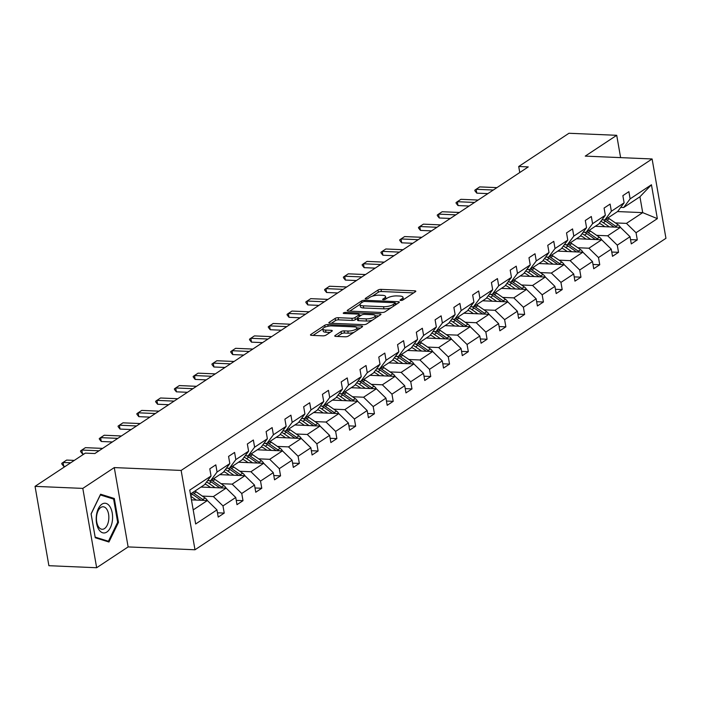<?xml version="1.0" encoding="UTF-8"?>
<svg xmlns="http://www.w3.org/2000/svg" width="701" height="701" viewBox="0 0 701 701"><rect width="100%" height="100%" fill="white"/><g stroke="black" fill="none" stroke-linecap="round" stroke-linejoin="round"><path stroke-width="1.05" d="M400.788 300.466A1.568 0.482 -9.9 0 0 402.926 299.975L415.474 291.677A2.243 0.692 -9.9 0 0 415.816 291.213A2.243 0.692 -9.9 0 0 414.782 290.819L381.029 289.373A2.243 0.692 -9.9 0 0 377.97 290.074L365.423 298.381A1.568 0.482 -9.9 0 0 365.186 298.705A1.568 0.482 -9.9 0 0 365.904 298.985A1.568 0.482 -9.9 0 0 368.051 298.495L369.672 297.417A7.185 2.226 -9.9 0 1 379.451 295.174L382.264 295.296A7.185 2.226 -9.9 0 1 385.568 296.558A7.185 2.226 -9.9 0 1 384.481 298.048L382.86 299.125A1.568 0.482 -9.9 0 0 382.623 299.45A1.568 0.482 -9.9 0 0 383.342 299.721A1.568 0.482 -9.9 0 0 385.489 299.231L387.11 298.162A7.185 2.226 -9.9 0 1 396.889 295.918L399.701 296.032A7.185 2.226 -9.9 0 1 403.005 297.303A7.185 2.226 -9.9 0 1 401.927 298.792L400.297 299.87A1.568 0.482 -9.9 0 0 400.061 300.194A1.568 0.482 -9.9 0 0 400.788 300.466M335.096 335.534A2.243 0.692 -9.9 0 0 334.754 335.998A2.243 0.692 -9.9 0 0 335.788 336.392L345.26 336.795A2.243 0.692 -9.9 0 0 348.318 336.094L362.251 326.876A2.243 0.692 -9.9 0 0 362.592 326.412A2.243 0.692 -9.9 0 0 361.558 326.018L327.805 324.572A2.243 0.692 -9.9 0 0 324.756 325.273L310.815 334.491A2.243 0.692 -9.9 0 0 310.473 334.964A2.243 0.692 -9.9 0 0 311.507 335.358L322.942 335.84A2.243 0.692 -9.9 0 0 326 335.139L331.967 331.196A2.243 0.692 -9.9 0 0 332.3 330.732A2.243 0.692 -9.9 0 0 331.275 330.337L325.597 330.092A6.011 1.858 -9.9 0 1 322.837 329.041A6.011 1.858 -9.9 0 1 325.755 326.85A6.011 1.858 -9.9 0 1 331.923 325.912L354.145 326.859A6.011 1.858 -9.9 0 1 356.897 327.919A6.011 1.858 -9.9 0 1 353.987 330.101A6.011 1.858 -9.9 0 1 347.819 331.038L344.121 330.881A2.243 0.692 -9.9 0 0 341.063 331.582L335.096 335.534L335.236 336.322M114.281 467.585L82.806 488.395L35.05 486.363L48.895 565.698L96.65 567.731L128.125 546.92L194.992 549.768L181.138 470.432L114.281 467.585L128.125 546.92M620.613 157.629L616.714 135.302L585.247 156.113L652.105 158.969L181.138 470.432M616.714 135.302L568.958 133.269L518.714 166.496L519.765 172.525M35.05 486.363L85.303 453.126L94.854 453.538L528.265 166.908L518.714 166.496M382.001 312.497A2.243 0.692 -9.9 0 0 385.059 311.796L398.992 302.578A2.243 0.692 -9.9 0 0 399.333 302.113A2.243 0.692 -9.9 0 0 398.299 301.719L364.546 300.273A2.243 0.692 -9.9 0 0 361.497 300.974L347.556 310.192A2.243 0.692 -9.9 0 0 347.214 310.666A2.243 0.692 -9.9 0 0 348.248 311.06L382.001 312.497M380.625 314.723L366.684 323.941A2.243 0.692 -9.9 0 1 363.626 324.651L329.873 323.205A2.243 0.692 -9.9 0 1 328.848 322.81A2.243 0.692 -9.9 0 1 329.181 322.346L335.148 318.403A2.243 0.692 -9.9 0 1 338.206 317.702L351.893 318.28A2.243 0.692 -9.9 0 0 354.951 317.579L358.912 314.968A2.243 0.692 -9.9 0 0 359.245 314.495A2.243 0.692 -9.9 0 0 358.211 314.101L343.963 313.496A1.568 0.482 -9.9 0 1 343.245 313.216A1.568 0.482 -9.9 0 1 344.007 312.646A1.568 0.482 -9.9 0 1 345.619 312.401L379.933 313.864A2.243 0.692 -9.9 0 1 380.967 314.258A2.243 0.692 -9.9 0 1 380.625 314.723M82.806 488.395L96.65 567.731M217.468 512.808L224.232 513.088L218.213 517.075L216.959 509.89L195.658 523.98L189.743 490.095L211.045 476.014L204.596 484.671L190.427 494.039M194.992 549.768L665.95 238.305L652.105 158.969M217.065 472.027L229.823 463.589L223.374 472.255L210.615 480.693L217.065 472.027L215.812 464.851L209.792 468.829L211.045 476.014M229.823 463.589L228.57 456.412L234.59 452.434L235.843 459.611L248.601 451.172L247.348 443.996L253.359 440.009L254.612 447.194L267.37 438.756L266.117 431.579L272.137 427.592L273.39 434.778L286.148 426.339L284.895 419.154L290.915 415.176L292.168 422.361L304.926 413.923L303.673 406.738L309.693 402.76L310.946 409.945L323.704 401.507L322.451 394.321L328.462 390.343L329.715 397.528L342.474 389.09L341.221 381.905L347.24 377.927L348.493 385.112L361.252 376.674L359.999 369.488L366.018 365.51L367.271 372.695L380.03 364.257L378.777 357.072L384.796 353.094L386.049 360.27L398.808 351.841L397.555 344.655L403.566 340.677L404.819 347.854L417.577 339.415L416.324 332.239L422.344 328.261L423.597 335.437L436.355 326.999L435.102 319.822L441.122 315.836L442.375 323.021L455.133 314.583L453.88 307.406L459.9 303.419L461.153 310.604L473.911 302.166L472.658 294.981L478.669 291.003L479.922 298.188L492.68 289.75L491.427 282.564L497.447 278.586L498.7 285.771L511.458 277.333L510.205 270.148L516.225 266.17L517.478 273.355L530.236 264.917L528.983 257.731L535.003 253.753L536.256 260.938L549.014 252.5L547.761 245.315L553.772 241.337L555.026 248.522L567.784 240.084L566.531 232.898L572.551 228.92L573.804 236.106L586.562 227.667L585.309 220.482L591.329 216.504L592.582 223.68L605.34 215.251L604.087 208.066L610.107 204.087L611.36 211.264L624.118 202.826L622.865 195.649L628.876 191.662L630.129 198.847L651.439 184.757L657.345 218.642L636.044 232.732L637.297 239.908L631.286 243.895L630.024 236.71L617.274 245.148L618.527 252.325L612.508 256.312L611.254 249.127L598.496 257.565L599.749 264.75L593.729 268.728L592.476 261.543L579.718 269.981L580.971 277.167L574.951 281.145L573.698 273.96L560.94 282.398L562.193 289.583L556.182 293.561L554.92 286.376L542.171 294.814L543.424 302L537.404 305.978L536.151 298.792L523.393 307.231L524.646 314.416L518.626 318.394L517.373 311.209L504.615 319.647L505.868 326.832L499.848 330.811L498.595 323.625L485.837 332.064L487.09 339.249L481.079 343.227L479.817 336.051L467.059 344.48L468.321 351.665L462.301 355.644L461.048 348.467L448.29 356.905L449.543 364.082L443.523 368.06L442.27 360.884L429.511 369.322L430.764 376.498L424.745 380.485L423.492 373.3L410.733 381.738L411.986 388.915L405.975 392.902L404.714 385.716L391.955 394.155L393.217 401.34L387.197 405.318L385.944 398.133L373.186 406.571L374.439 413.756L368.419 417.735L367.166 410.549L354.408 418.988L355.661 426.173L349.641 430.151L348.388 422.966L335.63 431.404L336.883 438.589L330.863 442.568L329.61 435.382L316.852 443.821L318.114 451.006L312.094 454.984L310.841 447.799L298.083 456.237L299.336 463.422L293.316 467.401L292.063 460.215L279.305 468.654L280.558 475.839L274.538 479.817L273.285 472.64L260.527 481.07L261.78 488.255L255.76 492.233L254.507 485.057L241.749 493.495L243.01 500.672L236.991 504.659L235.738 497.473L222.979 505.912L224.232 513.088M201.003 487.055L226.143 488.124L213.384 496.562L202.326 496.089M213.384 496.562L222.979 505.912M226.143 488.124L235.738 497.473M207.654 480.571L210.615 480.693M219.772 474.638L244.912 475.707L232.154 484.146L221.104 483.672M232.154 484.146L241.749 493.495M241.389 475.558A6.064 4.705 -123.5 0 0 240.329 474.656L242.616 473.149A6.064 4.705 -123.5 0 1 244.912 475.707L254.507 485.057M248.601 451.172L242.143 459.838L229.385 468.277L235.843 459.611M226.432 468.154L229.385 468.277M238.55 462.213L263.69 463.291L250.932 471.729L239.873 471.256M250.932 471.729L260.527 481.07M260.167 463.142A6.064 4.705 -123.5 0 0 259.107 462.239L261.394 460.732A6.064 4.705 -123.5 0 1 263.69 463.291L273.285 472.64M267.37 438.756L260.921 447.422L248.163 455.86L254.612 447.194M245.201 455.729L248.163 455.86M257.328 449.797L282.468 450.874L269.71 459.313L258.651 458.84M269.71 459.313L279.305 468.654M278.945 450.725A6.064 4.705 -123.5 0 0 277.885 449.823L280.172 448.316A6.064 4.705 -123.5 0 1 282.468 450.874L292.063 460.215M286.148 426.339L279.699 435.006L266.941 443.444L273.39 434.778M263.979 443.312L266.941 443.444M276.106 437.38L301.246 438.458L288.488 446.887L277.43 446.423M288.488 446.887L298.083 456.237M297.715 438.3A6.064 4.705 -123.5 0 0 296.654 437.406L298.941 435.899A6.064 4.705 -123.5 0 1 301.237 438.458L310.841 447.799M304.926 413.923L298.477 422.589L285.719 431.027L292.168 422.361M282.757 430.896L285.719 431.027M294.876 424.964L320.015 426.042L307.257 434.471L296.208 434.007M307.257 434.471L316.852 443.821M316.493 425.884A6.064 4.705 -123.5 0 0 315.432 424.99L317.719 423.474A6.064 4.705 -123.5 0 1 320.015 426.033L329.61 435.382M323.704 401.507L317.246 410.173L304.488 418.611L310.946 409.945M301.535 418.479L304.488 418.611M313.654 412.547L338.793 413.616L326.035 422.055L314.977 421.581M326.035 422.055L335.63 431.404M335.271 413.467A6.064 4.705 -123.5 0 0 334.211 412.574L336.498 411.058A6.064 4.705 -123.5 0 1 338.793 413.616L348.388 422.966M342.474 389.09L336.024 397.756L323.266 406.186L329.715 397.528M320.304 406.063L323.266 406.186M332.432 400.131L357.571 401.2L344.813 409.638L333.755 409.165M344.813 409.638L354.408 418.988M354.049 401.051A6.064 4.705 -123.5 0 0 352.989 400.157L355.276 398.641A6.064 4.705 -123.5 0 1 357.571 401.2L367.166 410.549M361.252 376.674L354.802 385.331L342.044 393.769L348.493 385.112M339.082 393.647L342.044 393.769M351.21 387.714L376.349 388.783L363.591 397.222L352.533 396.748M363.591 397.222L373.186 406.571M372.818 388.634A6.064 4.705 -123.5 0 0 371.767 387.741L374.045 386.225A6.064 4.705 -123.5 0 1 376.349 388.783L385.944 398.133M380.03 364.257L373.58 372.914L360.822 381.353L367.271 372.695M357.86 381.23L360.822 381.353M369.979 375.298L395.119 376.367L382.36 384.805L371.311 384.332M382.36 384.805L391.955 394.155M391.596 376.218A6.064 4.705 -123.5 0 0 390.536 375.324L392.823 373.808A6.064 4.705 -123.5 0 1 395.119 376.367L404.714 385.716M398.808 351.841L392.35 360.498L379.591 368.936L386.049 360.27M376.639 368.814L379.591 368.936M388.757 362.881L413.897 363.95L401.138 372.389L390.08 371.916M401.138 372.389L410.733 381.738M410.374 363.801A6.064 4.705 -123.5 0 0 409.314 362.908L411.601 361.392A6.064 4.705 -123.5 0 1 413.897 363.95L423.492 373.3M417.577 339.415L411.128 348.082L398.37 356.52L404.819 347.854M395.408 356.397L398.37 356.52M407.535 350.465L432.675 351.534L419.917 359.972L408.858 359.499M419.917 359.972L429.511 369.322M429.152 351.385A6.064 4.705 -123.5 0 0 428.092 350.482L430.379 348.975A6.064 4.705 -123.5 0 1 432.675 351.534L442.27 360.884M436.355 326.999L429.906 335.665L417.148 344.103L423.597 335.437M414.186 343.981L417.148 344.103M426.313 338.04L451.453 339.118L438.695 347.556L427.636 347.083M438.695 347.556L448.29 356.905M447.921 338.969A6.064 4.705 -123.5 0 0 446.87 338.066L449.148 336.559A6.064 4.705 -123.5 0 1 451.453 339.118L461.048 348.467M455.133 314.583L448.684 323.249L435.926 331.687L442.375 323.021M432.964 331.564L435.926 331.687M445.082 325.623L470.222 326.701L457.464 335.139L446.414 334.666M457.464 335.139L467.059 344.48M466.7 326.552A6.064 4.705 -123.5 0 0 465.639 325.65L467.926 324.142A6.064 4.705 -123.5 0 1 470.222 326.701L479.817 336.051M473.911 302.166L467.453 310.832L454.695 319.27L461.153 310.604M451.742 319.139L454.695 319.27M463.86 313.207L489 314.285L476.242 322.723L465.184 322.25M476.242 322.723L485.837 332.064M485.478 314.127A6.064 4.705 -123.5 0 0 484.417 313.233L486.704 311.726A6.064 4.705 -123.5 0 1 489 314.285L498.595 323.625M492.68 289.75L486.231 298.416L473.473 306.854L479.922 298.188M470.511 306.723L473.473 306.854M482.638 300.79L507.778 301.868L495.02 310.298L483.962 309.833M495.02 310.298L504.615 319.647M504.256 301.71A6.064 4.705 -123.5 0 0 503.195 300.817L505.482 299.309A6.064 4.705 -123.5 0 1 507.778 301.868L517.373 311.209M511.458 277.333L505.009 285.999L492.251 294.438L498.7 285.771M489.289 294.306L492.251 294.438M501.417 288.374L526.556 289.443L513.798 297.881L502.74 297.417M513.798 297.881L523.393 307.231M523.025 289.294A6.064 4.705 -123.5 0 0 521.973 288.4L524.26 286.884A6.064 4.705 -123.5 0 1 526.556 289.443L536.151 298.792M530.236 264.917L523.787 273.583L511.029 282.021L517.478 273.355M508.067 281.89L511.029 282.021M520.186 275.957L545.325 277.026L532.567 285.465L521.518 284.992M532.567 285.465L542.171 294.814M541.803 276.877A6.064 4.705 -123.5 0 0 540.743 275.984L543.03 274.468A6.064 4.705 -123.5 0 1 545.325 277.026L554.92 286.376M549.014 252.5L542.556 261.166L529.798 269.596L536.256 260.938M526.845 269.473L529.798 269.596M538.964 263.541L564.103 264.61L551.345 273.048L540.287 272.575M551.345 273.048L560.94 282.398M560.581 264.461A6.064 4.705 -123.5 0 0 559.521 263.567L561.808 262.051A6.064 4.705 -123.5 0 1 564.103 264.61L573.698 273.96M567.784 240.084L561.335 248.741L548.576 257.179L555.026 248.522M545.615 257.057L548.576 257.179M557.742 251.124L582.882 252.194L570.123 260.632L559.065 260.159M570.123 260.632L579.718 269.981M579.359 252.045A6.064 4.705 -123.5 0 0 578.299 251.151L580.586 249.635A6.064 4.705 -123.5 0 1 582.882 252.194L592.476 261.543M586.562 227.667L580.113 236.325L567.354 244.763L573.804 236.106M564.393 244.64L567.354 244.763M576.52 238.708L601.66 239.777L588.901 248.215L577.843 247.742M588.901 248.215L598.496 257.565M598.137 239.628A6.064 4.705 -123.5 0 0 597.077 238.734L599.364 237.218A6.064 4.705 -123.5 0 1 601.66 239.777L611.254 249.127M605.34 215.251L598.891 223.908L586.132 232.346L592.582 223.68M583.171 232.224L586.132 232.346M595.289 226.292L620.429 227.361L607.679 235.799L596.621 235.326M607.679 235.799L617.274 245.148M616.906 227.212A6.064 4.705 -123.5 0 0 615.846 226.318L618.133 224.802A6.064 4.705 -123.5 0 1 620.429 227.361L630.024 236.71M624.118 202.826L617.66 211.492L604.902 219.93L611.36 211.264M601.949 219.807L604.902 219.93M617.555 211.562L642.703 212.631L626.449 223.382L615.39 222.909M626.449 223.382L636.044 232.732M657.345 218.642L642.703 212.631L639.934 196.771L623.68 207.514L630.129 198.847M620.718 207.391L623.68 207.514M193.196 509.907L207.365 500.54L191.443 499.866M639.934 196.771L651.439 184.757M203.842 500.391A6.064 4.705 -123.5 0 0 202.782 499.498L205.069 497.982A6.064 4.705 -123.5 0 1 207.365 500.54L216.959 509.89M630.541 239.619L637.297 239.908M611.763 252.045L618.527 252.325M592.985 264.461L599.749 264.75M574.207 276.877L580.971 277.167M555.437 289.294L562.193 289.583M536.659 301.71L543.424 302M517.881 314.127L524.646 314.416M499.103 326.543L505.868 326.832M480.334 338.96L487.09 339.249M461.556 351.376L468.321 351.665M442.778 363.793L449.543 364.082M424 376.209L430.764 376.498M405.222 388.634L411.986 388.915M386.453 401.051L393.217 401.34M367.675 413.467L374.439 413.756M348.896 425.884L355.661 426.173M330.118 438.3L336.883 438.589M311.349 450.717L318.114 451.006M292.571 463.133L299.336 463.422M273.793 475.55L280.558 475.839M255.015 487.966L261.78 488.255M236.246 500.383L243.01 500.672M118.478 522.385L114.307 498.49L100.602 494.223L91.077 513.851L95.248 537.746L108.944 542.013L118.478 522.385L117.61 522.341M403.382 299.678A7.185 2.226 -9.9 0 0 403.382 299.441L403.005 297.303M385.944 298.933A7.185 2.226 -9.9 0 0 385.944 298.705L385.568 296.558M413.634 292.895L381.405 291.52A2.243 0.692 -9.9 0 0 378.347 292.221L372.301 296.225M360.025 304.339L349.773 311.121M397.152 303.796L395.434 303.717M395.075 303.323A1.568 0.482 -9.9 0 0 395.311 302.998A1.568 0.482 -9.9 0 0 394.584 302.718L364.958 301.456A1.568 0.482 -9.9 0 0 362.82 301.947L361.103 303.077A7.185 2.226 -9.9 0 0 360.025 304.576A7.185 2.226 -9.9 0 0 363.328 305.838L383.578 306.705A7.185 2.226 -9.9 0 0 393.357 304.453L395.075 303.323L395.364 304.979M360.025 304.576L360.402 306.714A7.185 2.226 -9.9 0 0 363.705 307.984L363.328 305.838M391.105 307.792A7.185 2.226 -9.9 0 1 383.955 308.843L363.705 307.984M331.398 323.275L335.525 320.541L335.148 318.403M357.282 318.429L355.328 319.726A2.243 0.692 -9.9 0 1 352.27 320.427L338.583 319.84A2.243 0.692 -9.9 0 0 335.525 320.541M359.35 315.117L361.348 315.196M375.184 315.792L378.785 315.941M366.097 318.885A6.011 1.858 -9.9 0 0 372.257 317.947A6.011 1.858 -9.9 0 0 375.175 315.765A6.011 1.858 -9.9 0 0 372.415 314.705L364.59 314.372A2.243 0.692 -9.9 0 0 361.532 315.073L357.571 317.693A2.243 0.692 -9.9 0 0 357.238 318.158A2.243 0.692 -9.9 0 0 358.272 318.552L366.097 318.885L366.474 321.032A6.011 1.858 -9.9 0 0 372.38 320.173M375.561 318.079A6.011 1.858 -9.9 0 0 375.552 317.912L375.175 315.765M357.238 318.158L357.615 320.304A2.243 0.692 -9.9 0 0 358.64 320.699L358.272 318.552M366.474 321.032L358.64 320.699M353.917 332.388A6.011 1.858 -9.9 0 1 348.195 333.185L344.489 333.028A2.243 0.692 -9.9 0 0 341.431 333.729L337.312 336.454M357.282 330.162A6.011 1.858 -9.9 0 0 357.273 330.066L356.897 327.919L360.41 328.094M322.837 329.041L323.214 331.179A6.011 1.858 -9.9 0 0 325.974 332.239L325.597 330.092M330.127 332.414L325.974 332.239M322.837 328.935L313.032 335.42M111.31 498.358L114.307 498.49M618.133 224.802L609.327 218.721A17.507 13.591 -123.5 0 0 608.004 217.88M609.379 226.887L603.307 222.699A17.507 13.591 -123.5 0 0 600.862 221.262M604.849 226.695L602.352 224.977A14.537 11.277 -123.5 0 0 599.311 223.339M615.846 226.318L607.04 220.237A17.507 13.591 -123.5 0 0 605.717 219.395M603.368 219.869A17.507 13.591 56.5 0 1 605.594 221.192L614.146 227.089M493.311 190.024L476.11 189.288L479.721 186.895L496.921 187.631M474.919 190.838L474.814 190.19L476.11 189.288L476.785 193.143L474.919 190.838M487.87 193.616L476.785 193.143M599.364 237.218L590.549 231.137A17.507 13.591 -123.5 0 0 589.226 230.296M590.601 239.304L584.529 235.115A17.507 13.591 -123.5 0 0 582.084 233.678M586.071 239.111L583.574 237.394A14.537 11.277 -123.5 0 0 580.542 235.755M597.077 238.734L588.262 232.653A17.507 13.591 -123.5 0 0 586.939 231.812M584.599 232.285A17.507 13.591 56.5 0 1 586.816 233.608L595.377 239.505M580.586 249.635L571.779 243.554A17.507 13.591 -123.5 0 0 570.448 242.721M571.823 251.72L565.76 247.532A17.507 13.591 -123.5 0 0 563.306 246.104M567.293 251.528L564.804 249.81A14.537 11.277 -123.5 0 0 561.764 248.172M578.299 251.151L569.492 245.07A17.507 13.591 -123.5 0 0 568.16 244.228M565.821 244.702A17.507 13.591 56.5 0 1 568.047 246.025L576.599 251.931M474.533 202.44L457.332 201.704L460.943 199.312L478.143 200.048M456.149 203.255L456.036 202.607L457.332 201.704L458.007 205.559L456.149 203.255M469.092 206.033L458.007 205.559M455.755 214.856L438.554 214.12L442.165 211.737L459.365 212.464M437.371 215.671L437.258 215.023L438.554 214.12L439.229 217.985L437.371 215.671M450.314 218.449L439.229 217.985M112.388 520.589A14.879 8.175 92.4 0 0 106.201 503.441A14.879 8.175 92.4 0 0 96.405 515.612A14.879 8.175 92.4 0 0 102.591 532.76A14.879 8.175 92.4 0 0 112.388 520.589M108.699 519.914A11.26 6.186 92.4 0 0 103.135 506.77A11.26 6.186 92.4 0 0 96.598 516.146A11.26 6.186 92.4 0 0 102.171 529.281A11.26 6.186 92.4 0 0 108.699 519.914M95.161 537.115L91.121 513.964L100.357 494.95L113.623 499.086L117.663 522.236L108.436 541.251L95.134 537.115M106.201 541.154L108.436 541.251M561.808 262.051L553.001 255.97A17.507 13.591 -123.5 0 0 551.678 255.138M553.045 264.137L546.982 259.948A17.507 13.591 -123.5 0 0 544.528 258.52M548.524 263.944L546.026 262.227A14.537 11.277 -123.5 0 0 542.986 260.588M559.521 263.567L550.714 257.486A17.507 13.591 -123.5 0 0 549.391 256.645M547.043 257.118A17.507 13.591 56.5 0 1 549.269 258.441L557.821 264.347M436.986 227.273L419.785 226.537L423.395 224.154L440.596 224.881M418.593 228.088L418.479 227.439L419.785 226.537L420.46 230.401L418.593 228.088M431.536 230.874L420.46 230.401M543.03 274.468L534.223 268.387A17.507 13.591 -123.5 0 0 532.9 267.554M534.276 276.562L528.203 272.374A17.507 13.591 -123.5 0 0 525.759 270.936M529.746 276.369L527.248 274.643A14.537 11.277 -123.5 0 0 524.208 273.004M540.743 275.984L531.936 269.903A17.507 13.591 -123.5 0 0 530.613 269.061M528.265 269.535A17.507 13.591 56.5 0 1 530.491 270.858L539.043 276.764M418.208 239.689L401.007 238.953L404.617 236.57L421.818 237.297M399.815 240.504L399.71 239.865L401.007 238.953L401.682 242.818L399.815 240.504M412.766 243.291L401.682 242.818M524.26 286.884L515.445 280.803A17.507 13.591 -123.5 0 0 514.122 279.971M515.498 288.978L509.425 284.79A17.507 13.591 -123.5 0 0 506.981 283.353M510.968 288.786L508.47 287.06A14.537 11.277 -123.5 0 0 505.439 285.421M521.973 288.4L513.158 282.319A17.507 13.591 -123.5 0 0 511.835 281.478M509.496 281.951A17.507 13.591 56.5 0 1 511.712 283.274L520.273 289.18M399.43 252.106L382.229 251.37L385.839 248.986L403.04 249.722M381.046 252.921L380.932 252.281L382.229 251.37L382.904 255.234L381.046 252.921M393.988 255.707L382.904 255.234M505.482 299.309L496.676 293.228A17.507 13.591 -123.5 0 0 495.344 292.387M496.72 301.395L490.656 297.206A17.507 13.591 -123.5 0 0 488.203 295.769M492.19 301.202L489.701 299.476A14.537 11.277 -123.5 0 0 486.66 297.846M503.195 300.817L494.389 294.735A17.507 13.591 -123.5 0 0 493.057 293.903M490.718 294.367A17.507 13.591 56.5 0 1 492.943 295.691L501.495 301.596M380.652 264.522L363.451 263.786L367.061 261.403L384.262 262.139M362.268 265.337L362.154 264.698L363.451 263.786L364.126 267.651L362.268 265.337M375.21 268.124L364.126 267.651M486.704 311.726L477.898 305.645A17.507 13.591 -123.5 0 0 476.575 304.804M477.942 313.811L471.878 309.623A17.507 13.591 -123.5 0 0 469.425 308.186M473.42 313.619L470.923 311.892A14.537 11.277 -123.5 0 0 467.882 310.263M484.417 313.233L475.611 307.152A17.507 13.591 -123.5 0 0 474.288 306.319M471.939 306.784A17.507 13.591 56.5 0 1 474.165 308.107L482.717 314.013M361.882 276.939L344.682 276.212L348.292 273.819L365.493 274.555M343.49 277.754L343.376 277.114L344.682 276.212L345.348 280.067L343.49 277.754M356.432 280.54L345.348 280.067M467.926 324.142L459.12 318.061A17.507 13.591 -123.5 0 0 457.797 317.22M459.173 326.228L453.1 322.039A17.507 13.591 -123.5 0 0 450.647 320.602M454.642 326.035L452.145 324.309A14.537 11.277 -123.5 0 0 449.104 322.679M465.639 325.65L456.833 319.568A17.507 13.591 -123.5 0 0 455.51 318.736M453.161 319.2A17.507 13.591 56.5 0 1 455.387 320.523L463.939 326.429M343.104 289.355L325.904 288.628L329.514 286.236L346.715 286.972M324.712 290.17L324.607 289.531L325.904 288.628L326.578 292.483L324.712 290.17M337.663 292.957L326.578 292.483M449.148 336.559L440.342 330.478A17.507 13.591 -123.5 0 0 439.019 329.636M440.394 338.644L434.322 334.456A17.507 13.591 -123.5 0 0 431.877 333.019M435.864 338.452L433.367 336.725A14.537 11.277 -123.5 0 0 430.335 335.096M446.87 338.066L438.055 331.985A17.507 13.591 -123.5 0 0 436.732 331.152M434.392 331.617A17.507 13.591 56.5 0 1 436.609 332.94L445.161 338.846M430.379 348.975L421.564 342.894A17.507 13.591 -123.5 0 0 420.241 342.053M421.616 351.061L415.553 346.872A17.507 13.591 -123.5 0 0 413.099 345.435M417.086 350.868L414.598 349.151A14.537 11.277 -123.5 0 0 411.557 347.512M428.092 350.482L419.286 344.41A17.507 13.591 -123.5 0 0 417.954 343.569M415.614 344.042A17.507 13.591 56.5 0 1 417.84 345.365L426.392 351.262M411.601 361.392L402.795 355.311A17.507 13.591 -123.5 0 0 401.471 354.469M402.838 363.477L396.775 359.289A17.507 13.591 -123.5 0 0 394.321 357.852M398.317 363.284L395.82 361.567A14.537 11.277 -123.5 0 0 392.779 359.928M409.314 362.908L400.508 356.827A17.507 13.591 -123.5 0 0 399.184 355.985M396.836 356.459A17.507 13.591 56.5 0 1 399.062 357.782L407.614 363.679M392.823 373.808L384.017 367.727A17.507 13.591 -123.5 0 0 382.693 366.895M384.069 375.894L377.997 371.705A17.507 13.591 -123.5 0 0 375.543 370.268M379.539 375.701L377.042 373.983A14.537 11.277 -123.5 0 0 374.001 372.345M390.536 375.324L381.73 369.243A17.507 13.591 -123.5 0 0 380.406 368.402M378.058 368.875A17.507 13.591 56.5 0 1 380.284 370.198L388.836 376.104M374.045 386.225L365.239 380.144A17.507 13.591 -123.5 0 0 363.915 379.311M365.291 388.31L359.219 384.122A17.507 13.591 -123.5 0 0 356.774 382.693M360.761 388.117L358.264 386.4A14.537 11.277 -123.5 0 0 355.223 384.761M371.767 387.741L362.952 381.659A17.507 13.591 -123.5 0 0 361.628 380.818M359.289 381.291A17.507 13.591 56.5 0 1 361.506 382.615L370.058 388.52M355.276 398.641L346.46 392.56A17.507 13.591 -123.5 0 0 345.137 391.728M346.513 400.735L340.449 396.547A17.507 13.591 -123.5 0 0 337.996 395.11M341.983 400.534L339.494 398.816A14.537 11.277 -123.5 0 0 336.454 397.178M352.989 400.157L344.173 394.076A17.507 13.591 -123.5 0 0 342.85 393.235M340.511 393.708A17.507 13.591 56.5 0 1 342.736 395.031L351.289 400.937M336.498 411.058L327.691 404.976A17.507 13.591 -123.5 0 0 326.359 404.144M327.735 413.152L321.671 408.963A17.507 13.591 -123.5 0 0 319.218 407.526M323.214 412.959L320.716 411.233A14.537 11.277 -123.5 0 0 317.676 409.594M334.211 412.574L325.404 406.492A17.507 13.591 -123.5 0 0 324.081 405.651M321.733 406.124A17.507 13.591 56.5 0 1 323.958 407.447L332.511 413.353M317.719 423.474L308.913 417.402A17.507 13.591 -123.5 0 0 307.59 416.56M308.966 425.568L302.893 421.38A17.507 13.591 -123.5 0 0 300.44 419.943M304.436 425.376L301.938 423.649A14.537 11.277 -123.5 0 0 298.898 422.02M315.432 424.99L306.626 418.909A17.507 13.591 -123.5 0 0 305.303 418.076M302.955 418.541A17.507 13.591 56.5 0 1 305.18 419.864L313.733 425.77M298.941 435.899L290.135 429.818A17.507 13.591 -123.5 0 0 288.812 428.977M290.188 437.985L284.115 433.796A17.507 13.591 -123.5 0 0 281.671 432.359M285.657 437.792L283.16 436.066A14.537 11.277 -123.5 0 0 280.12 434.436M296.654 437.406L287.848 431.325A17.507 13.591 -123.5 0 0 286.525 430.493M284.185 430.957A17.507 13.591 56.5 0 1 286.402 432.28L294.955 438.186M280.172 448.316L271.357 442.235A17.507 13.591 -123.5 0 0 270.034 441.393M271.41 450.401L265.346 446.213A17.507 13.591 -123.5 0 0 262.893 444.776M266.879 450.208L264.391 448.482A14.537 11.277 -123.5 0 0 261.35 446.852M277.885 449.823L269.07 443.742A17.507 13.591 -123.5 0 0 267.747 442.909M265.407 443.374A17.507 13.591 56.5 0 1 267.633 444.697L276.185 450.603M324.326 301.772L307.126 301.044L310.736 298.652L327.937 299.388M305.943 302.587L305.829 301.947L307.126 301.044L307.8 304.9L305.943 302.587M318.885 305.373L307.8 304.9M305.548 314.197L288.348 313.461L291.958 311.069L309.159 311.805M287.165 315.012L287.051 314.363L288.348 313.461L289.022 317.316L287.165 315.012M300.107 317.79L289.022 317.316M286.77 326.613L269.578 325.877L273.188 323.485L290.389 324.221M268.387 327.428L268.273 326.78L269.578 325.877L270.244 329.733L268.387 327.428M281.329 330.206L270.244 329.733M268.001 339.03L250.8 338.294L254.41 335.902L271.611 336.638M249.609 339.845L249.495 339.196L250.8 338.294L251.475 342.149L249.609 339.845M262.56 342.623L251.475 342.149M249.223 351.446L232.022 350.71L235.632 348.327L252.833 349.054M230.839 352.261L230.725 351.613L232.022 350.71L232.697 354.575L230.839 352.261M243.782 355.048L232.697 354.575M230.445 363.863L213.244 363.127L216.854 360.743L234.055 361.471M212.061 364.678L211.947 364.038L213.244 363.127L213.919 366.991L212.061 364.678M225.003 367.464L213.919 366.991M211.667 376.279L194.475 375.543L198.085 373.16L215.286 373.887M193.283 377.094L193.169 376.455L194.475 375.543L195.141 379.407L193.283 377.094M206.225 379.881L195.141 379.407M192.898 388.696L175.697 387.96L179.307 385.576L196.508 386.312M174.505 389.511L174.391 388.871L175.697 387.96L176.372 391.824L174.505 389.511M187.456 392.297L176.372 391.824M174.12 401.112L156.919 400.376L160.529 397.993L177.73 398.729M155.736 401.927L155.622 401.287L156.919 400.376L157.594 404.24L155.736 401.927M168.678 404.714L157.594 404.24M155.342 413.529L138.141 412.801L141.751 410.409L158.952 411.145M136.958 414.344L136.844 413.704L138.141 412.801L138.816 416.657L136.958 414.344M149.9 417.13L138.816 416.657M261.394 460.732L252.588 454.651A17.507 13.591 -123.5 0 0 251.256 453.81M252.632 462.818L246.568 458.629A17.507 13.591 -123.5 0 0 244.114 457.192M248.11 462.625L245.613 460.899A14.537 11.277 -123.5 0 0 242.572 459.269M259.107 462.239L250.301 456.158A17.507 13.591 -123.5 0 0 248.969 455.326M246.629 455.79A17.507 13.591 56.5 0 1 248.855 457.113L257.407 463.019M136.564 425.945L119.372 425.218L122.982 422.826L140.182 423.562M118.18 426.76L118.066 426.12L119.372 425.218L120.037 429.073L118.18 426.76M131.122 429.547L120.037 429.073M242.616 473.149L233.81 467.068A17.507 13.591 -123.5 0 0 232.487 466.226M233.862 475.234L227.79 471.046A17.507 13.591 -123.5 0 0 225.336 469.609M229.332 475.041L226.835 473.315A14.537 11.277 -123.5 0 0 223.794 471.685M240.329 474.656L231.523 468.583A17.507 13.591 -123.5 0 0 230.2 467.742M227.851 468.215A17.507 13.591 56.5 0 1 230.077 469.539L238.629 475.436M117.794 438.362L100.593 437.634L104.204 435.242L121.404 435.978M99.402 439.185L99.288 438.537L100.593 437.634L101.268 441.49L99.402 439.185M112.353 441.963L101.268 441.49M226.134 488.124A6.064 4.705 -123.5 0 0 223.838 485.565L215.032 479.484A17.507 13.591 -123.5 0 0 213.709 478.643M215.084 487.651L209.012 483.462A17.507 13.591 -123.5 0 0 206.567 482.025M210.554 487.458L208.057 485.74A14.537 11.277 -123.5 0 0 205.016 484.102M222.611 487.975A6.064 4.705 -123.5 0 0 221.551 487.081L212.745 481A17.507 13.591 -123.5 0 0 211.422 480.159M209.082 480.632A17.507 13.591 56.5 0 1 211.299 481.955L219.851 487.852M99.016 450.787L81.815 450.051L85.426 447.659L102.626 448.395M80.633 451.602L80.519 450.953L81.815 450.051L82.49 453.906L80.633 451.602M84.024 453.976L82.49 453.906M205.069 497.982L196.254 491.9A17.507 13.591 -123.5 0 0 194.931 491.059M196.306 500.067L190.821 496.282M202.782 499.498L193.967 493.416A17.507 13.591 -123.5 0 0 192.644 492.575M191.198 493.53A17.507 13.591 56.5 0 1 192.53 494.371L201.082 500.277M70.687 462.791L63.037 462.467L66.648 460.075L74.297 460.408M61.854 464.018L61.741 463.37L63.037 462.467L63.712 466.323L61.854 464.018M65.246 466.393L63.712 466.323M402.181 300.291L401.927 298.792M382.956 299.678L382.86 299.125M384.744 299.546L384.481 298.048M365.519 298.933L365.423 298.381M378.347 292.221L377.97 290.074M381.405 291.52L381.029 289.373M414.992 292.002L414.782 290.819M400.394 300.422L400.297 299.87M347.687 310.99L347.556 310.192M361.786 302.63L361.497 300.974M364.757 301.456L364.546 300.273M398.51 302.902L398.299 301.719M383.955 308.843L383.578 306.705M393.647 306.109L393.357 304.453M329.321 323.135L329.181 322.346M338.583 319.84L338.206 317.702M352.27 320.427L351.893 318.28M355.328 319.726L354.951 317.579M359.201 316.624L358.912 314.968M345.821 313.575L345.619 312.401M380.135 315.047L379.933 313.864M341.431 333.729L341.063 331.582M344.489 333.028L344.121 330.881M348.195 333.185L347.819 331.038M331.477 331.52L331.275 330.337M310.946 335.288L310.815 334.491M325.071 327.113L324.756 325.273M328.103 326.237L327.805 324.572M361.769 327.201L361.558 326.018M607.04 220.237L609.327 218.721M603.307 222.699L605.594 221.192M588.262 232.653L590.549 231.137M584.529 235.115L586.816 233.608M569.492 245.07L571.779 243.554M565.76 247.532L568.047 246.025M550.714 257.486L553.001 255.97M546.982 259.948L549.269 258.441M531.936 269.903L534.223 268.387M528.203 272.374L530.491 270.858M513.158 282.319L515.445 280.803M509.425 284.79L511.712 283.274M494.389 294.735L496.676 293.228M490.656 297.206L492.943 295.691M475.611 307.152L477.898 305.645M471.878 309.623L474.165 308.107M456.833 319.568L459.12 318.061M453.1 322.039L455.387 320.523M438.055 331.985L440.342 330.478M434.322 334.456L436.609 332.94M419.286 344.41L421.564 342.894M415.553 346.872L417.84 345.365M400.508 356.827L402.795 355.311M396.775 359.289L399.062 357.782M381.73 369.243L384.017 367.727M377.997 371.705L380.284 370.198M362.952 381.659L365.239 380.144M359.219 384.122L361.506 382.615M344.173 394.076L346.46 392.56M340.449 396.547L342.736 395.031M325.404 406.492L327.691 404.976M321.671 408.963L323.958 407.447M306.626 418.909L308.913 417.402M302.893 421.38L305.18 419.864M287.848 431.325L290.135 429.818M284.115 433.796L286.402 432.28M269.07 443.742L271.357 442.235M265.346 446.213L267.633 444.697M250.301 456.158L252.588 454.651M246.568 458.629L248.855 457.113M231.523 468.583L233.81 467.068M227.79 471.046L230.077 469.539M212.745 481L215.032 479.484M209.012 483.462L211.299 481.955M221.551 487.081L223.838 485.565M193.967 493.416L196.254 491.9M190.698 495.581L192.53 494.371M395.627 304.804L395.311 302.998M359.569 316.37L359.245 314.495"/></g></svg>
